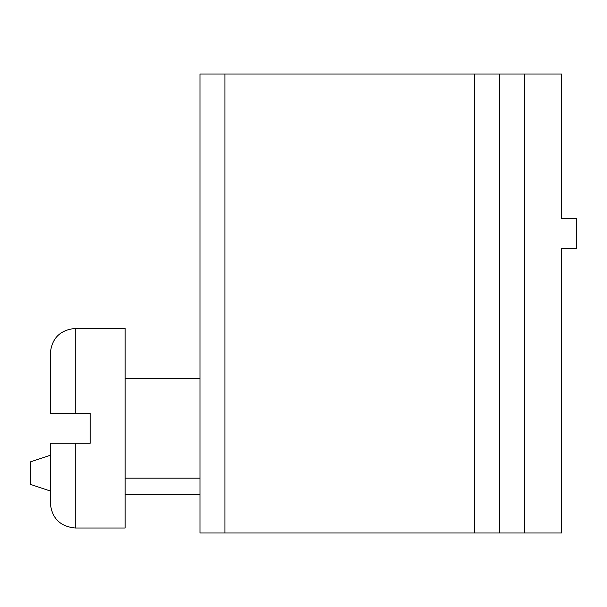 <?xml version="1.0" encoding="UTF-8"?>
<svg xmlns="http://www.w3.org/2000/svg" width="607" height="607" viewBox="0 0 607 607"><rect width="100%" height="100%" fill="white"/><g stroke="black" fill="none" stroke-linecap="round" stroke-linejoin="round"><path stroke-width="0.91" d="M524.266 532.999L561.68 532.999L561.68 248.62L576.65 248.62L576.65 218.687L561.68 218.687L561.68 74.001L499.318 74.001L499.318 532.999L524.266 532.999L524.266 74.001M224.924 532.999L224.924 74.001L199.976 74.001L199.976 532.999L499.318 532.999M224.924 74.001L499.318 74.001M199.976 494.333L125.141 494.333M50.305 491.002L30.35 484.356L30.35 461.904L50.305 455.25M50.305 353.388C51.785 338.236 60.101 329.92 75.253 328.448L125.141 328.448L125.141 528.007L75.253 528.007C60.101 526.527 51.785 518.211 50.305 503.059L50.305 443.193L90.215 443.193L90.215 413.261L50.305 413.261L50.305 353.388C51.785 338.236 60.101 329.92 75.253 328.448L75.253 413.261M474.378 532.999L474.378 74.001M75.253 443.193L75.253 528.007C60.101 526.527 51.785 518.211 50.305 503.059M199.976 378.336L125.141 378.336M199.976 478.119L125.141 478.119"/></g></svg>
